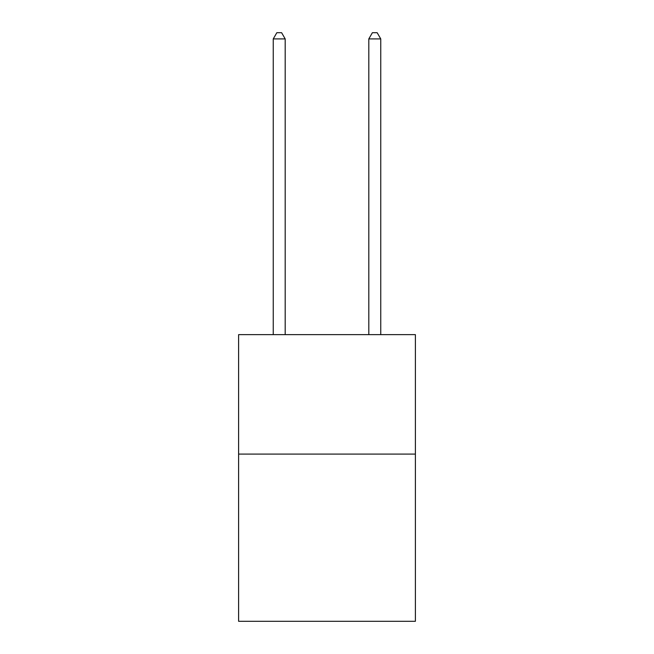 <?xml version="1.0" encoding="UTF-8"?>
<svg xmlns="http://www.w3.org/2000/svg" width="654" height="654" viewBox="0 0 654 654"><rect width="100%" height="100%" fill="white"/><g stroke="black" fill="none" stroke-linecap="round" stroke-linejoin="round"><path stroke-width="0.98" d="M415.388 454.08L415.388 621.3L238.612 621.3L238.612 334.644L415.388 334.644L415.388 454.08L238.612 454.08M285.193 334.644L285.193 38.913L273.249 38.913L273.249 334.644M273.249 38.913L276.838 32.7L281.612 32.7L285.193 38.913M380.751 334.644L380.751 38.913L368.807 38.913L368.807 334.644M368.807 38.913L372.388 32.7L377.162 32.7L380.751 38.913"/></g></svg>
